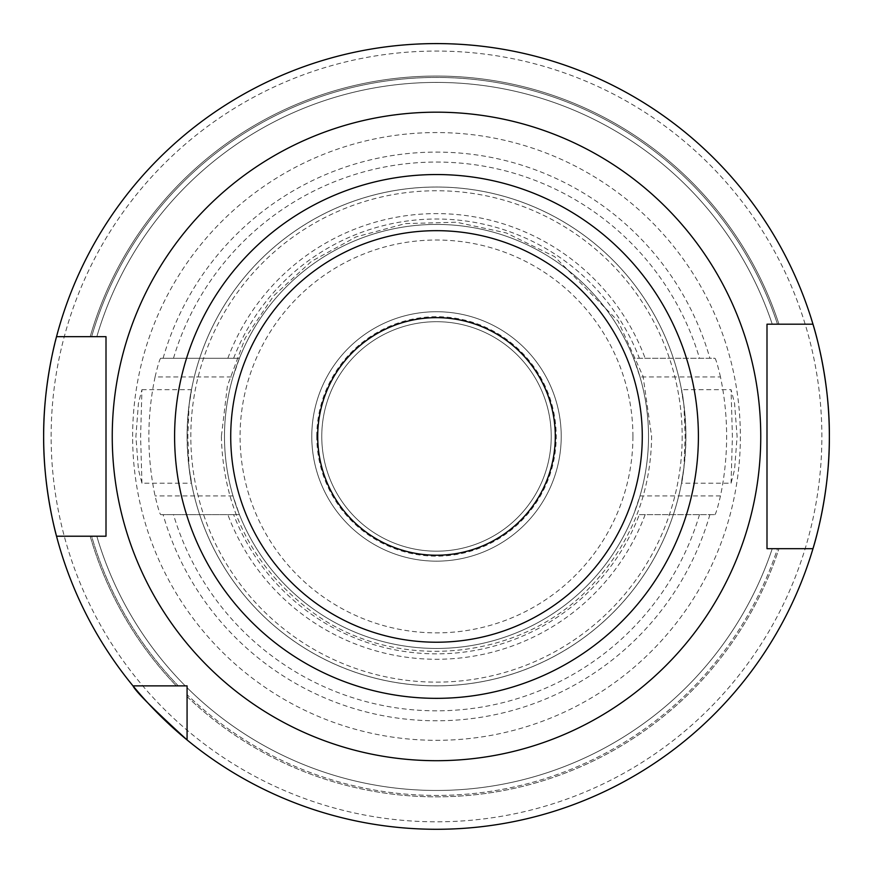 <?xml version="1.0" encoding="UTF-8"?>
<svg xmlns="http://www.w3.org/2000/svg" width="873" height="873" viewBox="0 0 873 873"><rect width="100%" height="100%" fill="white"/><g stroke="black" fill="none" stroke-linecap="round" stroke-linejoin="round"><path stroke-width="0.65" stroke-dasharray="4.37 3.27" d="M174.6 436.445A261.9 261.9 0 0 0 436.5 698.345A261.9 261.9 0 0 0 698.4 436.445A261.9 261.9 0 0 0 436.5 174.545A261.9 261.9 0 0 0 174.6 436.445A261.9 261.9 0 0 1 436.5 174.545A261.9 261.9 0 0 1 698.4 436.445M561.219 436.445A124.719 124.719 0 0 1 436.5 561.153A124.719 124.719 0 0 1 311.781 436.445A124.719 124.719 0 0 1 436.5 311.726A124.719 124.719 0 0 1 561.219 436.445A124.719 124.719 0 0 1 436.5 561.153A124.719 124.719 0 0 1 311.781 436.445A124.719 124.719 0 0 1 436.5 311.726A124.719 124.719 0 0 1 561.219 436.445M555.293 436.445A118.793 118.793 0 0 1 436.5 555.228A118.793 118.793 0 0 1 317.707 436.445A118.793 118.793 0 0 1 436.5 317.652A118.793 118.793 0 0 1 555.293 436.445M731.061 483.206L732.403 436.445L731.061 389.674L734.575 403.359L737.096 436.445L734.575 469.543L731.061 483.206L681.507 483.206L683.897 468.168L685.152 436.445L683.897 404.712C678.059 373.186 684.912 395.458 685.927 436.445C684.923 477.345 678.048 499.76 683.897 468.168A249.427 249.427 0 0 1 189.103 468.168C194.941 499.705 188.088 477.422 187.073 436.445C188.077 395.545 194.952 373.131 189.103 404.712L187.848 436.445L189.103 468.168L191.493 483.206L141.939 483.206L138.425 469.543L135.904 436.445L138.425 403.337L141.939 389.674L140.597 436.445L141.939 483.206M56.527 336.672L106.004 336.672L106.004 536.218L56.527 536.218A392.85 392.85 0 0 0 132.991 685.872L176.368 685.872A360.396 360.396 0 0 1 90.192 536.218L91.632 536.218L90.192 536.218A360.396 360.396 0 0 0 176.368 685.872L132.991 685.872A392.85 392.85 0 0 1 56.527 536.218A392.85 392.85 0 0 0 132.991 685.872L187.073 685.872L187.073 739.944A392.85 392.85 0 0 0 812.97 548.681A392.85 392.85 0 0 1 187.073 739.944A392.85 392.85 0 0 0 812.97 548.681L778.967 548.681A360.396 360.396 0 0 1 187.073 696.578L187.073 694.646L187.073 696.578A360.396 360.396 0 0 0 778.967 548.681L812.97 548.681L766.996 548.681L766.996 324.199L812.97 324.199A392.85 392.85 0 0 0 56.527 336.672A392.85 392.85 0 0 1 812.97 324.199A392.85 392.85 0 0 0 56.527 336.672L90.192 336.672A360.396 360.396 0 0 1 778.967 324.199A360.396 360.396 0 0 0 90.192 336.672L56.527 336.672M54.835 343.384A392.85 392.85 0 0 1 55.305 341.452M155.088 376.95A287.632 287.632 0 0 0 155.088 495.929C157.74 507.202 159.595 513.433 160.676 514.634L239.431 514.634L233.004 495.929A212.019 212.019 0 0 1 436.5 224.426A212.019 212.019 0 0 1 648.519 436.445A212.019 212.019 0 0 1 436.5 648.453A212.019 212.019 0 0 1 224.481 436.445A212.019 212.019 0 0 1 436.5 224.426A212.019 212.019 0 0 1 648.519 436.445A212.019 212.019 0 0 1 436.5 648.453A212.019 212.019 0 0 1 224.481 436.445A212.019 212.019 0 0 1 436.5 224.426A212.019 212.019 0 0 1 648.519 436.445A212.019 212.019 0 0 1 436.5 648.453A212.019 212.019 0 0 1 233.004 376.95L239.431 358.246L160.676 358.246C159.606 359.425 157.74 365.667 155.088 376.95L233.004 376.95M132.631 436.445A303.869 303.869 0 0 1 436.5 132.565A303.869 303.869 0 0 1 740.369 436.445A303.869 303.869 0 0 1 436.5 740.315A303.869 303.869 0 0 1 132.631 436.445M639.996 495.929A212.019 212.019 0 0 0 639.996 376.95L720.465 376.95A290.131 290.131 0 0 1 720.465 495.929L639.996 495.929L633.569 514.634A212.019 212.019 0 0 1 239.431 514.634L160.676 514.634M720.465 376.95C717.835 365.678 715.991 359.447 714.922 358.246L633.569 358.246L639.996 376.95M685.927 436.445A249.427 249.427 0 0 1 436.5 685.872A249.427 249.427 0 0 1 187.073 436.445A249.427 249.427 0 0 1 436.5 187.018A249.427 249.427 0 0 1 685.927 436.445A249.427 249.427 0 0 0 436.5 187.018A249.427 249.427 0 0 0 187.073 436.445M321.766 436.445A114.734 114.734 0 0 1 436.5 321.701A114.734 114.734 0 0 1 551.234 436.445A114.734 114.734 0 0 1 436.5 551.179A114.734 114.734 0 0 1 321.766 436.445A114.734 114.734 0 0 1 436.5 321.701A114.734 114.734 0 0 1 551.234 436.445A114.734 114.734 0 0 1 436.5 551.179A114.734 114.734 0 0 1 321.766 436.445A114.734 114.734 0 0 0 436.5 551.179A114.734 114.734 0 0 0 551.234 436.445M91.632 536.218L96.827 536.218L91.632 536.218A359.01 359.01 0 0 0 178.288 685.872L185.272 685.872A354.023 354.023 0 0 1 96.827 536.218A354.023 354.023 0 0 0 185.272 685.872L178.288 685.872A359.01 359.01 0 0 1 91.632 536.218M777.505 548.681L778.967 548.681L777.505 548.681A359.01 359.01 0 0 1 187.073 694.646L187.073 687.673L187.073 694.646A359.01 359.01 0 0 0 777.505 548.681L772.256 548.681A354.023 354.023 0 0 1 187.073 687.673A354.023 354.023 0 0 0 772.256 548.681A354.023 354.023 0 0 1 187.073 687.673M96.827 336.672L91.632 336.672L96.827 336.672A354.023 354.023 0 0 1 772.256 324.199L777.505 324.199L772.256 324.199A354.023 354.023 0 0 0 96.827 336.672A354.023 354.023 0 0 1 772.256 324.199M160.676 358.246L239.431 358.246A212.019 212.019 0 0 1 633.569 358.246L714.922 358.246M141.939 389.674L191.493 389.674L189.103 404.712A249.427 249.427 0 0 1 683.897 404.712L681.507 389.674L731.061 389.674M639.363 514.634L714.922 514.634L639.363 514.634A217.41 217.41 0 0 1 233.637 514.634M714.922 514.634C715.991 513.455 717.835 507.224 720.465 495.929M51.136 436.445A385.364 385.364 0 0 1 436.5 51.071A385.364 385.364 0 0 1 821.864 436.445A385.364 385.364 0 0 1 436.5 821.809A385.364 385.364 0 0 1 51.136 436.445M163.109 358.246A284.358 284.358 0 0 1 709.891 358.246M682.184 436.445A245.684 245.684 0 0 1 436.5 682.129A245.684 245.684 0 0 1 190.816 436.445A245.684 245.684 0 0 1 436.5 190.751A245.684 245.684 0 0 1 682.184 436.445M683.897 468.168A249.427 249.427 0 0 1 189.103 468.168M632.925 436.445A196.425 196.425 0 0 1 436.5 632.87A196.425 196.425 0 0 1 240.075 436.445A196.425 196.425 0 0 1 436.5 240.02A196.425 196.425 0 0 1 632.925 436.445M316.779 436.445A119.721 119.721 0 0 1 436.5 316.713A119.721 119.721 0 0 1 556.221 436.445A119.721 119.721 0 0 1 436.5 556.166A119.721 119.721 0 0 1 316.779 436.445M185.272 685.872A354.023 354.023 0 0 1 96.827 536.218M91.632 336.672A359.01 359.01 0 0 1 777.505 324.199A359.01 359.01 0 0 0 91.632 336.672M812.97 548.681A392.85 392.85 0 0 1 187.073 739.944M132.991 685.872A392.85 392.85 0 0 1 56.527 536.218M233.637 358.246A217.41 217.41 0 0 1 639.363 358.246M227.853 358.246A222.811 222.811 0 0 1 645.147 358.246M173.487 358.246A274.395 274.395 0 0 1 699.513 358.246M645.147 514.634A222.811 222.811 0 0 1 227.853 514.634M699.513 514.634A274.395 274.395 0 0 1 173.487 514.634M709.891 514.634A284.358 284.358 0 0 1 163.109 514.634M233.004 495.929L155.088 495.929M221.371 436.445C223.27 509.963 253.737 568.629 312.796 612.453C396.648 673.989 523.702 660.97 593.324 583.71C631.452 542.024 650.898 492.939 651.629 436.445L643.095 376.427L618.139 321.166L554.617 256.629L506.187 232.905L456.383 222.222L405.323 223.597L356.075 236.91L311.41 261.387L273.773 295.718L245.237 338.004L227.395 385.866L221.371 436.445"/><path stroke-width="1.31" d="M555.293 436.445A118.793 118.793 0 0 1 436.5 555.228A118.793 118.793 0 0 1 317.707 436.445A118.793 118.793 0 0 1 436.5 317.652A118.793 118.793 0 0 1 555.293 436.445M55.305 341.452A392.85 392.85 0 0 1 56.527 336.672C56.843 335.472 43.214 382.952 43.65 436.445A392.85 392.85 0 0 1 54.835 343.384M812.97 324.199A392.85 392.85 0 0 1 829.35 436.445C829.896 496.824 812.632 549.87 812.97 548.681A392.85 392.85 0 0 1 187.073 739.944L187.073 685.872L132.991 685.872A392.85 392.85 0 0 1 56.527 536.218L106.004 536.218L106.004 336.672L56.527 336.672A392.85 392.85 0 0 1 812.97 324.199C812.61 322.912 829.907 376.198 829.35 436.445A392.85 392.85 0 0 1 812.97 548.681L766.996 548.681L766.996 324.199L812.97 324.199M230.723 436.445A205.777 205.777 0 0 1 436.5 230.668A205.777 205.777 0 0 1 642.277 436.445A205.777 205.777 0 0 1 436.5 642.222A205.777 205.777 0 0 1 230.723 436.445M174.6 436.445A261.9 261.9 0 0 1 436.5 174.545A261.9 261.9 0 0 1 698.4 436.445A261.9 261.9 0 0 1 436.5 698.345A261.9 261.9 0 0 1 174.6 436.445M132.991 685.872C135.544 691.361 153.572 709.378 187.073 739.944A392.85 392.85 0 0 1 132.991 685.872A392.85 392.85 0 0 0 187.073 739.944M43.65 436.445C43.235 490.037 56.821 537.321 56.527 536.218A392.85 392.85 0 0 1 43.65 436.445A392.85 392.85 0 0 0 56.527 536.218M777.505 548.681L772.256 548.681M760.754 436.445A324.254 324.254 0 0 1 436.5 760.699A324.254 324.254 0 0 1 112.246 436.445A324.254 324.254 0 0 1 436.5 112.181A324.254 324.254 0 0 1 760.754 436.445M829.35 436.445A392.85 392.85 0 0 1 812.97 548.681"/></g></svg>
